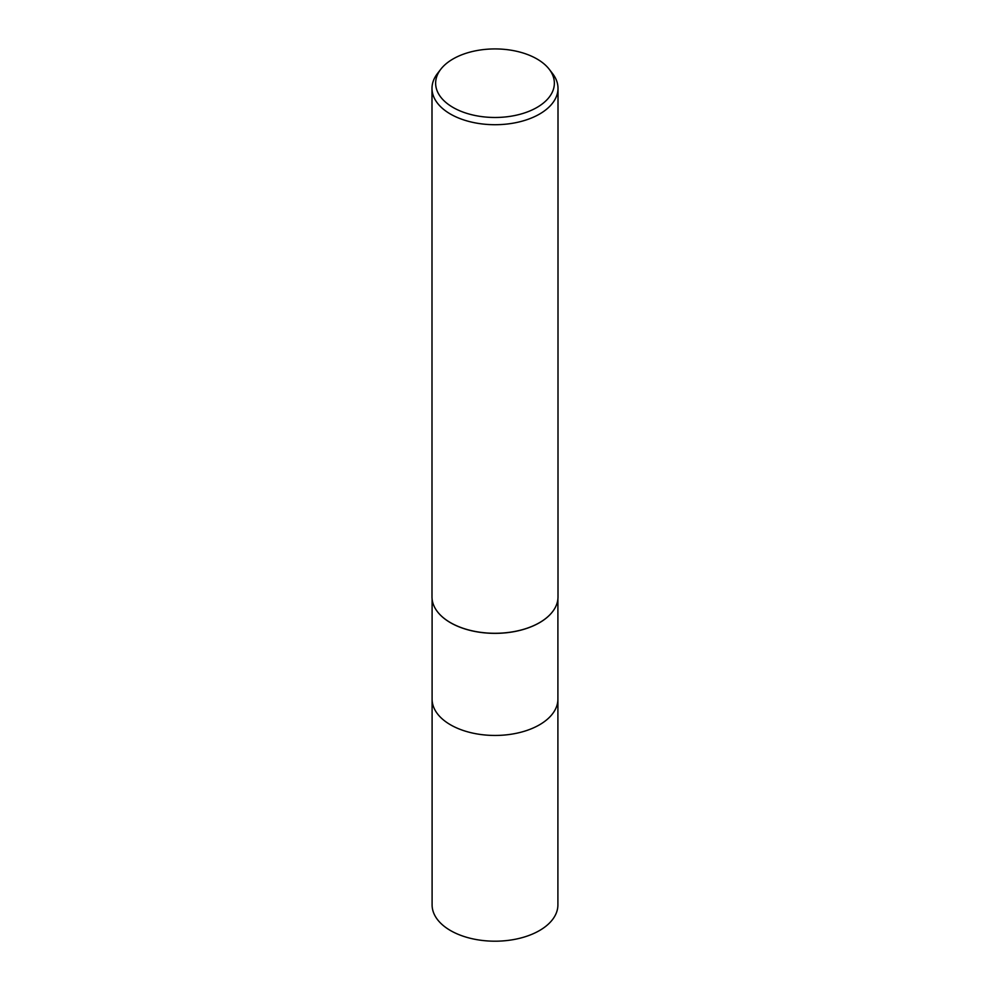 <?xml version="1.0" encoding="UTF-8"?>
<svg xmlns="http://www.w3.org/2000/svg" width="990" height="990" viewBox="0 0 990 990"><rect width="100%" height="100%" fill="white"/><g stroke="black" fill="none" stroke-linecap="round" stroke-linejoin="round"><path stroke-width="1.49" d="M552.37 611.944A62.902 36.321 180 0 1 539.476 622.722A62.902 36.321 180 0 1 437.63 611.944M539.476 724.816A62.902 36.308 180 0 0 557.902 699.138A62.902 36.321 180 0 1 539.476 724.816A62.902 36.321 180 0 1 470.931 732.687A62.902 36.321 180 0 1 432.098 699.138L432.098 598.925M549.19 69.213L552.507 73.495A63.001 36.37 180 0 1 558.001 88.345A63.001 36.37 180 0 1 539.55 114.06A63.001 36.37 180 0 1 470.894 121.943A63.001 36.37 180 0 1 431.999 88.345A63.001 36.37 180 0 1 437.493 73.495L440.81 69.213A59.363 34.279 180 0 1 453.024 58.967A59.363 34.279 180 0 1 549.19 69.213A59.363 34.279 180 0 1 536.976 107.44A59.363 34.279 180 0 1 461.34 111.437A59.363 34.279 180 0 1 440.81 69.213M558.001 88.345L558.001 596.921A63.001 36.37 180 0 1 539.55 622.636A63.001 36.37 180 0 1 470.894 630.519A63.001 36.37 180 0 1 431.999 596.921L431.999 88.345M552.507 611.758A62.989 36.37 180 0 1 539.55 622.636M557.902 699.324L557.902 904.885A62.902 36.321 180 0 1 539.476 930.563A62.902 36.321 180 0 1 470.931 938.433A62.902 36.321 180 0 1 432.098 904.885L432.098 699.324M557.902 699.138L557.902 598.925"/></g></svg>
